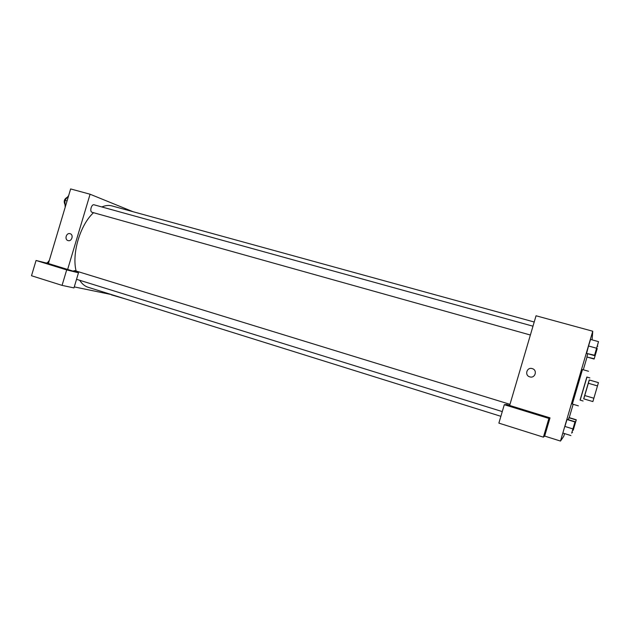 <?xml version="1.0" encoding="UTF-8"?>
<svg xmlns="http://www.w3.org/2000/svg" width="630" height="630" viewBox="0 0 630 630"><rect width="100%" height="100%" fill="white"/><g stroke="black" fill="none" stroke-linecap="round" stroke-linejoin="round"><path stroke-width="0.94" d="M597.484 385.922L598.437 382.63L589.231 379.969L588.247 383.237L584.648 395.506L593.87 398.239L597.484 385.922L588.247 383.237M584.648 395.506L583.687 398.837L592.877 401.57L593.87 398.239M589.318 379.992L583.774 398.861M583.096 400.995L580.072 400.097L586.845 377.039L589.877 377.921M580.198 400.129L586.971 377.079M578.379 405.854L572.347 404.043L582.482 369.542L588.53 371.275M575.497 422.541L576.292 419.785L569.095 417.588L568.331 419.682L568.922 417.745L576.174 419.958L573.41 429.636M587.711 353.706L586.892 356.997L594.129 359.045L594.964 356.249M567.205 419.344L575.04 421.738L571.985 432.188M574.906 421.95L567.008 419.533L564.897 426.455M592.09 339.861L592.751 331.23L560.48 441.063L563.74 436.338L564.551 433.59M569.236 417.627L573.158 404.287M583.301 369.779L587.042 357.037M597.563 345.122L598.5 341.633L590.538 339.436L588.538 345.988L586.585 353.391L594.468 355.603L595.476 352.233M532.216 368.605L532.342 368.644C537.784 370.172 535.098 378.693 529.759 376.85C524.27 375.401 526.837 366.817 532.216 368.605C526.837 366.817 524.27 375.401 529.759 376.85C535.098 378.693 537.784 370.18 532.342 368.644L532.216 368.605M550.022 417.871L506.591 404.507L504.299 404.696L548.895 418.43L550.022 417.871L544.666 436.086L560.48 441.063M509.654 405.452L536.043 315.772L592.751 331.23M546.281 417.162L527.783 411.603C523.435 409.87 542.178 415.375 545.769 416.879L546.281 417.162M548.895 418.43L543.391 437.157L544.666 436.086M504.299 404.696L498.873 423.116L543.391 437.157M500.881 416.312L88.113 287.272C84.782 286.225 81.987 283.894 79.711 280.287M76.104 271.034C71.678 253.362 80.191 224.855 93.523 212.696M101.839 206.947C105.454 205.404 108.848 205.065 112.006 205.923L534.208 322.009M73.001 271.105L74.694 270.601L509.977 404.334M530.381 335.026L92.114 212.302C89.35 211.735 91.445 203.876 94.106 204.813L532.98 326.198M111.549 294.604L74.269 286.902M133.017 211.704L90.082 194.229L67.638 269.451L78.482 272.79L66.686 269.908L36.06 260.474L48.384 263.529L67.638 269.451M78.482 272.79L73.97 287.918L62.071 285.382L31.5 275.743L36.06 260.474M124.638 298.691L111.463 294.887M57.369 266.663L43.1 262.474L57.369 266.663M66.686 269.908L62.071 285.382M90.082 194.229L70.647 188.937L48.384 263.529M70.087 233.698L70.127 233.706C73.946 234.699 71.757 241.873 68.032 240.573C64.197 239.605 66.347 232.431 70.087 233.698C66.347 232.431 64.197 239.605 68.032 240.573C71.765 241.873 73.954 234.699 70.127 233.714L70.087 233.698M68.662 195.584L64.898 200.34L65.126 206.577M64.898 200.34L67.063 200.946M65.055 204.616C63.496 201.521 64.158 199.119 67.048 197.403M48.943 260.788L47.203 263.238M46.447 263.049L47.77 262.434M597.043 349.162L594.129 359.045M594.783 356.824L597.216 348.524M595.5 352.162L596.019 352.304M586.892 356.997L594.161 358.73M597.287 346.098L597.831 346.248M598.5 341.633L594.468 355.603M596.232 349.721L596.594 348.484M595.177 353.178L597.831 344.13M590.538 339.436L588.538 345.996L596.531 348.217M586.585 353.391L594.507 355.233M573.206 430.251L575.647 421.95M573.765 426.163L574.276 426.321M571.953 432.29L572.505 432.456M572.953 428.951L573.316 427.723M574.08 425.069L575.04 421.738M571.678 433.156L574.34 424.108M564.897 426.447L572.827 428.896M563.015 433.109L570.906 435.566M76.537 279.303L502.267 411.587"/></g></svg>
